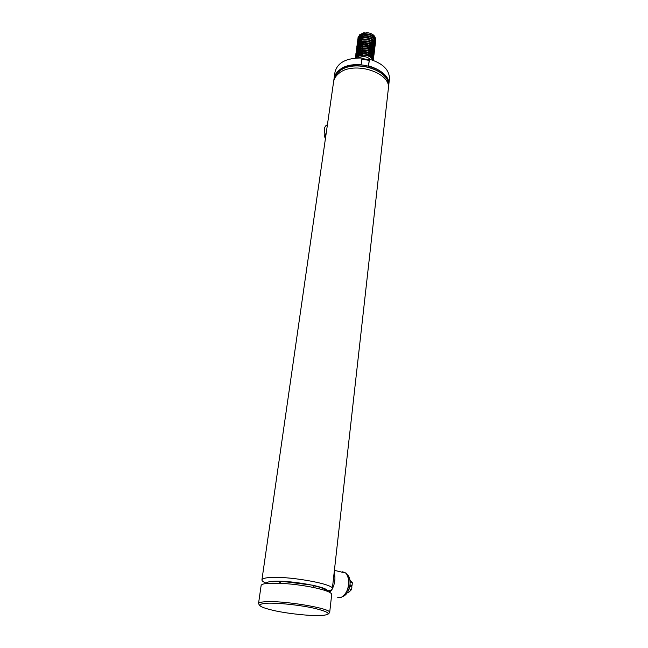 <?xml version="1.0" encoding="UTF-8"?>
<svg xmlns="http://www.w3.org/2000/svg" width="648" height="648" viewBox="0 0 648 648"><rect width="100%" height="100%" fill="white"/><g stroke="black" fill="none" stroke-linecap="round" stroke-linejoin="round"><path stroke-width="0.97" d="M334.141 79.631C334.619 76.521 336.32 73.775 339.252 71.402C353.67 58.442 391.651 70.446 388.346 86.573L388.346 86.605M270.986 581.523L281.726 581.297L312.636 585.201C322.647 587.461 327.532 589.486 327.272 591.251C330.731 587.153 285.971 579.328 270.986 581.523C267.746 581.92 266.158 582.576 266.223 583.508M327.313 590.919C330.521 590.482 332.197 589.777 332.335 588.797C334.951 583.897 284.164 575.157 267.349 577.757C263.874 578.194 262.067 578.915 261.93 579.903C261.865 580.875 263.307 581.969 266.263 583.176M388.695 85.593L388.703 85.487C392.032 69.215 353.751 57.097 339.22 70.187C336.239 72.608 334.522 75.411 334.06 78.586L333.923 79.542M388.395 87.747L388.581 86.597C391.91 70.332 353.597 58.223 339.066 71.296C336.077 73.718 334.36 76.513 333.898 79.688L333.809 80.725M388.322 88.906L388.33 88.8C391.659 72.576 353.298 60.475 338.75 73.516C335.761 75.929 334.044 78.724 333.582 81.891L261.93 579.863M326.138 590.83C325.782 589.226 321.359 587.444 312.863 585.476C321.359 587.444 325.782 589.226 326.138 590.83M281.426 581.499L271.99 581.75L281.426 581.499M327.442 124.586L325.717 125.882C324.356 127.551 323.951 129.754 324.486 132.508L325.798 136.007M329.03 592.021L330.553 590.223M332.618 586.254L333.874 575.06M329.816 592.434L332.092 589.34M332.311 588.935C335.008 583.289 335.615 577.895 334.133 572.759M337.486 597.189L340.937 597.513C346.38 594.451 348.989 588.416 348.77 579.385L346.34 573.237L342.679 571.803L341.569 572.079M344.55 594.84C347.855 590.717 349.304 585.687 348.883 579.741L348.308 577.012M345.57 573.051L343.246 572.484M331.703 594.483L331.703 594.451C331.517 592.475 325.887 590.239 314.798 587.76C302.948 585.29 291.001 583.783 278.956 583.224L266.539 583.475C263.064 583.889 261.257 584.569 261.12 585.533L258.52 603.58M370.535 59.503C366.768 56.279 362.661 55.752 358.206 57.915M372.989 60.28C372.308 58.263 370.502 56.749 367.562 55.752C363.382 54.651 359.924 55.145 357.186 57.235L356.489 57.988M358.061 37.527L359.81 34.765L366.954 32.619L359.843 34.506L358.036 38.321M375.67 40.824L375.71 40.557C376.804 35.138 364.524 31.298 359.648 35.996L357.817 40.038M375.524 41.691L375.654 41.059C376.739 35.648 364.459 31.809 359.575 36.507L357.736 40.281M375.459 42.574L375.5 42.298C376.593 36.887 364.298 33.056 359.413 37.746L357.583 41.78M375.305 43.44L375.435 42.809C376.529 37.406 364.233 33.566 359.348 38.256L357.502 42.031M375.241 44.323L375.289 44.048C376.375 38.645 364.071 34.814 359.186 39.504L357.348 43.529M373.183 47.644L373.872 47.093M374.099 46.859L374.568 46.283M374.722 46.04L375.006 45.441M375.095 45.19L375.224 44.558C376.31 39.164 364.006 35.332 359.114 40.014L357.275 43.781M373.71 48.333L374.236 47.766M374.414 47.523L374.747 46.931M374.852 46.68L375.071 45.797C376.164 40.411 363.844 36.58 358.952 41.261L357.121 44.655M372.948 49.402L373.645 48.851M373.88 48.616L374.35 48.041M374.504 47.798L374.787 47.199M374.876 46.948L375.006 46.316C376.099 40.921 363.771 37.098 358.879 41.772L357.04 45.538M372.438 50.868L373.216 50.325M373.483 50.099L374.018 49.523M374.196 49.28L374.528 48.689M374.633 48.438L374.852 47.555C375.945 42.177 363.609 38.345 358.717 43.019L356.886 46.413M372.94 51.006L373.418 50.609M373.653 50.374L374.131 49.799M374.285 49.556L374.576 48.956M374.657 48.705L374.795 48.065C375.881 42.687 363.544 38.864 358.652 43.529L356.805 47.296M373.256 51.864L373.791 51.289M373.969 51.046L374.317 50.455M374.423 50.204L374.641 49.313C375.727 43.943 363.382 40.119 358.482 44.785L356.651 48.803M374.447 50.463L374.576 49.831C375.662 44.461 363.317 40.638 358.417 45.295L356.57 49.054M374.382 51.354L374.423 51.079C375.508 45.716 363.147 41.893 358.247 46.551L356.416 49.937M372.511 54.521L372.965 54.148M373.208 53.914L373.685 53.33M373.847 53.087L374.139 52.48M374.228 52.229L374.358 51.597C375.451 46.235 363.083 42.412 358.182 47.069L356.335 50.819M372.803 55.396L373.345 54.829M373.531 54.586L373.88 53.987M373.985 53.735L374.204 52.844C375.297 47.49 362.921 43.675 358.012 48.325L356.181 51.702M374.009 54.003L374.147 53.363C375.233 48.009 362.848 44.194 357.947 48.835L356.1 52.593M373.945 54.894L373.993 54.618C375.079 49.272 362.686 45.457 357.777 50.099L355.946 54.108M373.791 55.777L373.928 55.137C375.014 49.791 362.621 45.976 357.712 50.617L355.865 54.359M373.726 56.668L373.774 56.392C374.86 51.054 362.459 47.239 357.542 51.872L355.712 55.89M373.572 57.55L373.71 56.911C374.795 51.573 362.386 47.766 357.477 52.391L355.631 56.141M373.507 58.45L373.556 58.166C374.641 52.844 362.224 49.029 357.307 53.654L355.477 57.664M373.353 59.333L373.491 58.693C374.576 53.363 362.159 49.556 357.242 54.181L355.388 57.915M373.289 60.232L373.337 59.948C374.423 54.635 361.989 50.828 357.072 55.445L355.347 58.069M373.337 59.948L373.28 60.386C374.22 55.088 361.884 51.386 356.999 55.963L355.452 58.061M358.061 38.58L358.19 39.212M360.353 42.436L361.39 43.214M361.94 43.546L363.974 44.453M369.158 45.117L371.28 44.744M371.871 44.558L373.005 44.064M358.004 37.94L357.971 38.54M357.98 38.799L358.069 39.439M358.125 39.706L358.352 40.37M358.474 40.646L358.862 41.334M359.057 41.626L359.656 42.339M359.956 42.638L360.863 43.4M361.333 43.724L362.904 44.574M363.933 44.971L369.06 45.627M370.13 45.498L371.798 45.068M372.308 44.874L373.305 44.356M357.842 40.297L357.963 40.946M358.044 41.221L358.32 41.885M358.457 42.169L358.903 42.865L362.192 40.071M359.13 43.157L359.802 43.886M360.15 44.194L361.195 44.971M368.834 46.867L371.021 46.494L369.198 46.988M357.745 40.541L357.834 41.189M357.899 41.456L358.125 42.12M358.247 42.395L358.636 43.084M359.114 44.307L358.846 43.376L359.438 44.096M359.745 44.396L360.661 45.158M363.812 46.737L368.744 47.369M369.838 47.247L371.547 46.818M372.065 46.624L373.078 46.113M357.607 42.047L357.736 42.695M357.817 42.971L358.093 43.643M358.239 43.918L358.684 44.615L361.924 41.845M358.911 44.915L359.591 45.644M359.94 45.951L361.001 46.729M368.51 48.608L370.761 48.252M357.518 42.29L357.607 42.938M359.729 46.332L360.466 46.915M369.554 48.997L371.296 48.576M371.822 48.373L372.843 47.863M368.177 50.358L370.494 50.009M357.283 44.04L357.372 44.688M359.51 48.09L360.264 48.681M369.263 50.755L371.045 50.333M371.571 50.131L372.608 49.621M361.211 50.609L363.512 51.556M370.859 51.581L372.049 51.087M357.048 45.797L357.137 46.445M359.3 49.847L360.061 50.447M360.563 50.779L362.281 51.654M363.488 52.075L367.732 52.618M368.971 52.512L370.753 52.107M371.328 51.897L372.373 51.386M361.033 52.383L363.415 53.338M360.377 52.553L362.127 53.436M363.39 53.865L367.384 54.375M356.675 49.07L356.813 49.726M356.894 50.001L357.178 50.682M357.332 50.965L357.801 51.67M358.036 51.97L358.749 52.707M359.114 53.023L360.239 53.816M360.855 54.165L363.439 55.161M367.116 55.623L369.692 55.299M360.183 54.335L362.07 55.25M356.108 52.853L356.206 53.509M356.279 53.784L356.522 54.456M356.651 54.74L357.072 55.445M357.291 55.736L358.052 56.587M355.971 54.375L356.108 55.04M356.198 55.315L356.489 55.995M356.651 56.287L357.267 57.162M355.874 54.626L355.971 55.283M356.044 55.558L356.287 56.23M356.424 56.522L356.991 57.413M355.736 56.157L355.882 56.813M355.971 57.097L356.376 57.988M355.639 56.408L355.736 57.065M355.809 57.34L356.06 58.012M359.405 36.223L362.062 33.413M363.56 32.829L364.265 32.708M366.954 32.619C372.146 33.315 374.998 35.397 375.524 38.84M373.102 42.598L372.365 42.979M371.847 43.189L370.13 43.635M368.996 43.764L364.557 43.173M363.463 42.752L361.884 41.861M361.422 41.513L360.547 40.694M360.272 40.354L359.737 39.536M369.263 59.98L361.973 58.385M363.253 33.016L359.867 35.818M359.616 36.474L359.486 37.689M359.527 38.111L359.786 39.034M359.948 39.398L360.474 40.249M360.75 40.597L361.633 41.44M362.102 41.796L363.755 42.719M364.994 43.165L368.501 43.619M369.773 43.489L371.539 43.003L373.564 46.065M372.049 42.768L373.029 42.136M373.353 41.853L373.969 41.083M374.163 40.719L374.439 39.633M374.423 39.018L372.292 35.891M362.985 34.773L359.624 37.576M359.389 38.224L359.259 39.439M359.3 39.86L359.559 40.792M359.721 41.148L360.256 42.007M360.539 42.347L361.43 43.197M361.908 43.554L363.601 44.485M364.905 44.939L368.153 45.36M369.49 45.239L371.288 44.753M371.806 44.518L372.624 44.015M362.726 36.539L359.389 39.325M359.154 39.982L359.024 41.197M359.073 41.61L359.34 42.541M359.502 42.906L360.045 43.764M360.329 44.105L361.228 44.963M361.714 45.32L363.447 46.251M364.824 46.721L367.781 47.102M371.563 46.275L372.568 45.644M372.892 45.36L373.523 44.59M373.718 44.234L374.009 43.149M373.993 42.533L371.911 39.439M362.459 38.305L359.154 41.091M358.919 41.739L358.798 42.954M359.284 44.663L359.826 45.522M361.519 47.085L363.293 48.025M364.767 48.503L367.4 48.843M368.906 48.746L370.786 48.268M371.32 48.033L372.333 47.401M372.665 47.118L373.305 46.348M373.499 45.992L373.791 44.906M373.774 44.299L371.725 41.213M358.684 43.505L358.563 44.712M358.611 45.133L358.887 46.065M359.899 47.636L360.831 48.495M361.325 48.851L363.147 49.799M364.735 50.293L366.987 50.585M368.607 50.504L370.535 50.026M371.077 49.791L372.098 49.167M372.438 48.884L373.078 48.114M373.28 47.758L373.572 46.672M358.449 45.271L358.336 46.478M358.385 46.899L358.66 47.831M358.83 48.195L359.389 49.054M359.689 49.402L360.628 50.261M361.139 50.625L363.002 51.581M364.751 52.099L366.525 52.326M368.307 52.261L370.275 51.791M370.826 51.556L371.863 50.933M372.203 50.649L372.851 49.88M373.054 49.523L373.353 48.446M373.345 47.839L371.336 44.785M361.657 43.627L358.441 46.389M358.214 47.037L358.101 48.252M358.158 48.665L358.433 49.604M358.611 49.969L359.178 50.828M359.478 51.176L360.426 52.034M360.944 52.407L362.856 53.363M364.856 53.914L365.966 54.051M367.999 54.027L370.024 53.557M370.583 53.33L371.628 52.699M371.968 52.415L372.624 51.654M372.835 51.297L373.135 50.22M373.135 49.613L371.15 46.575M357.971 48.811L357.874 50.018M357.923 50.439L358.214 51.378M358.385 51.743L358.96 52.601M359.267 52.95L360.223 53.816M361.13 47.191L357.963 49.945M357.736 50.593L357.639 51.8M357.696 52.221L357.988 53.152M358.158 53.517L358.741 54.383M359.049 54.732L360.11 55.663M370.081 56.878L371.158 56.255M371.507 55.971L372.179 55.21M372.381 54.845L372.697 53.776M372.697 53.177L370.761 50.163M360.863 48.981L357.728 51.727M357.502 52.375L357.404 53.573M357.461 53.995L357.761 54.934M357.939 55.299L358.611 56.271M371.272 57.753L371.952 56.992M372.163 56.635L372.479 55.558M372.479 54.959L370.567 51.962M360.596 50.771L357.485 53.509M357.267 54.157L357.17 55.364M357.226 55.785L357.607 56.886M371.936 58.417L372.26 57.348M372.26 56.749L370.373 53.76M360.329 52.569L357.242 55.299M357.024 55.947L356.975 57.429M372.041 58.547L370.178 55.566M360.061 54.367L356.829 57.583M372.851 60.232C372.074 58.263 370.316 56.773 367.562 55.752M368.501 65.861L369.182 60.369L361.868 59.195M334.06 78.586C336.579 69.117 345.619 64.484 361.163 64.687L362.021 58.012C346.534 57.826 337.527 62.5 335.008 72.025L334.084 78.448M389.432 79.007L389.44 78.902C389.497 69.895 382.83 63.326 369.425 59.203L368.591 65.885C382.053 70 388.751 76.529 388.703 85.487L388.581 86.597M369.425 59.203L369.182 60.369M324.267 129.803L325.652 137.028M325.077 135.959L324.267 136.55L325.507 138.048M324.599 134.784L324.267 136.55M342.873 596.468C346.631 595.002 349.021 591.033 350.017 584.553C350.374 580.365 349.661 577.255 347.887 575.213L347.45 574.817M349.086 588.886L351.637 589.486L351.921 586.78L349.766 586.278M347.409 592.547L348.332 592.758L351.637 589.486M350.123 582.147L352.342 582.674L349.977 580.325M349.977 584.877L352.067 585.371L352.342 582.674M349.88 585.581L352.067 585.371M388.363 86.832C392.089 70.616 353.768 58.288 339.212 71.377C336.207 73.823 334.49 76.642 334.068 79.85M331.703 594.451L329.67 612.603C332.238 608.423 280.835 599.918 263.939 601.854C260.447 602.17 258.641 602.762 258.52 603.612L259.832 605.726M322.032 615.479C332.327 614.409 329.492 611.947 313.535 608.099C298.015 604.714 274.566 602.446 264.781 603.337C255.741 604.697 259.273 607.208 275.351 610.861C290.312 613.996 311.672 616.127 322.032 615.479M388.33 88.8L332.335 588.797M325.717 125.882L327.442 124.61M346.34 573.237L334.4 570.337M329.67 612.603L327.831 614.369M281.726 581.297L278.956 583.224M312.636 585.201L314.798 587.76M375.71 40.557L375.654 41.059M375.5 42.298L375.435 42.809M375.289 44.048L375.224 44.558M375.071 45.797L375.006 46.316M374.852 47.555L374.795 48.065M374.641 49.313L374.576 49.831M374.423 51.079L374.358 51.597M374.204 52.844L374.147 53.363M373.993 54.618L373.928 55.137M373.774 56.392L373.71 56.911M373.556 58.166L373.491 58.693M357.842 39.172L357.769 39.682M357.607 40.921L357.542 41.431M357.372 42.671L357.307 43.181M357.145 44.42L357.072 44.931M356.91 46.178L356.837 46.688M356.675 47.936L356.603 48.446M356.441 49.694L356.368 50.212M356.206 51.467L356.133 51.978M355.971 53.233L355.898 53.752M355.728 55.007L355.663 55.526M355.493 56.789L355.428 57.308M389.44 78.902L388.703 85.487"/></g></svg>
